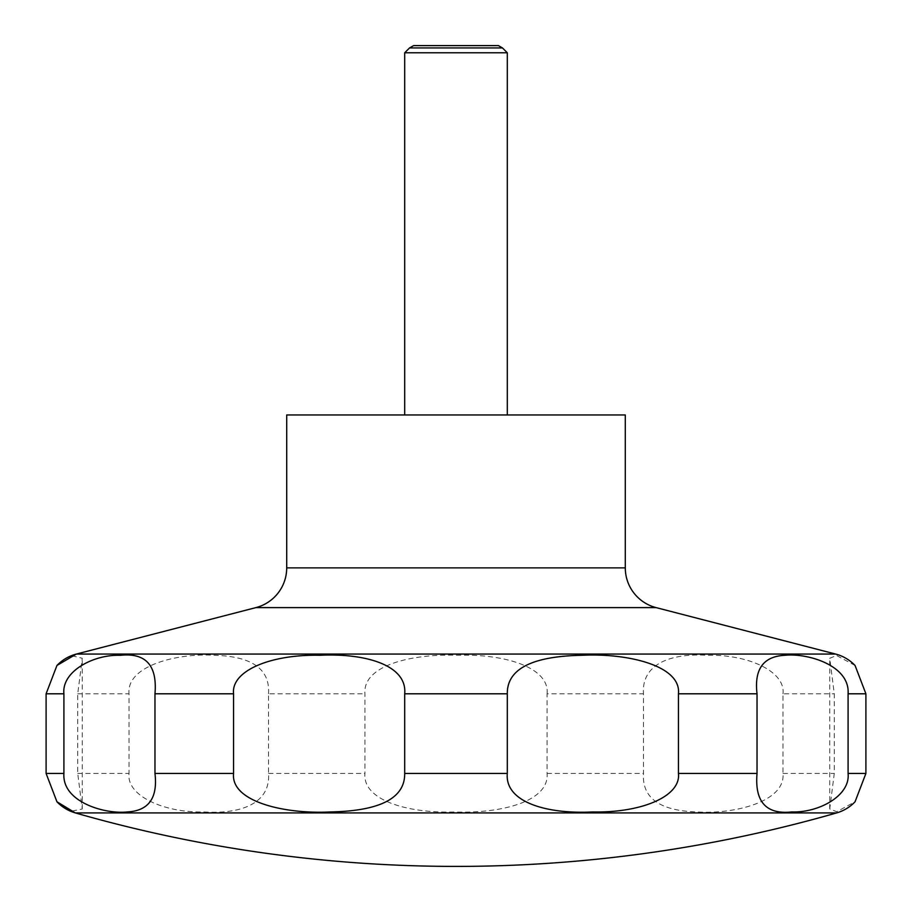 <?xml version="1.0" encoding="UTF-8"?>
<svg xmlns="http://www.w3.org/2000/svg" width="912" height="912" viewBox="0 0 912 912"><rect width="100%" height="100%" fill="white"/><g stroke="black" fill="none" stroke-linecap="round" stroke-linejoin="round"><path stroke-width="0.68" stroke-dasharray="4.56 3.42" d="M286.71 414.96L625.29 414.96M404.7 52.782L507.3 52.782M404.7 414.96L507.3 414.96L404.7 414.96M409.556 47.926L502.444 47.926M855.057 665.475L836.612 655.523L829.738 658.27L834.275 693.793L834.275 773.456L829.738 808.978L836.692 811.714L855.057 801.773M782.986 693.793C785.756 671.426 747.931 654.371 708.225 655.318C668.701 652.775 641.41 665.144 643.462 693.793L643.462 773.456C641.866 797.943 659.672 810.768 696.871 811.931C733.066 814.473 785.722 802.104 782.986 773.456L782.986 693.793L834.275 693.793M547.063 693.793C549.833 668.063 506.206 653.813 458.291 655.261C409.112 653.516 362.52 666.273 364.937 693.793L364.937 773.456C362.452 799.573 405.977 813.344 453.948 811.988C503.082 813.698 549.457 800.918 547.063 773.456L547.063 693.793L643.462 693.793M268.538 693.793C270.134 669.305 252.328 656.48 215.129 655.318C178.934 652.775 126.278 665.144 129.014 693.793L129.014 773.456C126.244 795.823 164.069 812.877 203.775 811.931C243.299 814.473 270.59 802.104 268.538 773.456L268.538 693.793L364.937 693.793M72.196 811.019L82.262 808.978L77.725 773.456L77.725 693.793L82.262 658.27L73.028 656.002M498.408 45.6L413.592 45.6M255.953 607.597L656.047 607.597M76.357 654.064L835.643 654.064M286.71 567.868L625.29 567.868M77.725 693.793L129.014 693.793M77.725 773.456L129.014 773.456M268.538 773.456L364.937 773.456M547.063 773.456L643.462 773.456M782.986 773.456L834.275 773.456M75.331 812.911L836.669 812.911M829.738 808.978L829.738 658.27M82.262 808.978L82.262 658.27"/><path stroke-width="1.37" d="M56.943 801.773L75.331 812.911A1381.19 1381.19 0 0 0 836.669 812.911A41.04 41.04 0 0 0 855.057 801.773L865.898 773.456L865.898 693.793L855.057 665.475A41.04 41.04 0 0 0 835.643 654.064L656.047 607.597L255.953 607.597L76.357 654.064A41.04 41.04 0 0 0 56.943 665.475L46.102 693.793L46.102 773.456L56.943 801.773A41.04 41.04 0 0 0 75.331 812.911L836.669 812.911M255.953 607.597A41.04 41.04 0 0 0 286.71 567.868L286.71 414.96L625.29 414.96L625.29 567.868A41.04 41.04 0 0 0 656.047 607.597M507.3 414.96L507.3 52.782L502.444 47.926L498.408 45.6L413.592 45.6L409.556 47.926L404.7 52.782L404.7 414.96M73.028 656.002L56.943 665.475L76.357 654.064L835.643 654.064M57.137 801.979L72.196 811.019M502.444 47.926L409.556 47.926M848.092 693.793L848.092 773.456C850.451 795.891 818.395 812.923 791.707 811.942C766.183 814.644 754.623 801.819 757.028 773.456L757.028 693.793C754.133 669.26 763.333 656.423 784.639 655.318C807.143 652.81 850.109 665.224 848.092 693.793L865.898 693.793M678.437 693.793L678.437 773.456C681.07 796.267 641.843 813.002 592.23 811.965C545.456 814.245 504.678 801.637 507.3 773.456L507.3 693.793C506.992 669.032 531.935 656.195 582.107 655.283C627.479 653.015 681.435 665.612 678.437 693.793L757.028 693.793M404.7 693.793L404.7 773.456C405.008 798.217 380.065 811.053 329.893 811.965C284.521 814.245 230.565 801.637 233.563 773.456L233.563 693.793C230.93 670.981 270.157 654.246 319.77 655.283C366.544 653.015 407.322 665.612 404.7 693.793L507.3 693.793M154.972 693.793L154.972 773.456C157.867 797.989 148.667 810.825 127.361 811.942C104.857 814.439 61.891 802.024 63.908 773.456L63.908 693.793C61.549 671.357 93.605 654.326 120.293 655.318C145.817 652.604 157.377 665.429 154.972 693.793L233.563 693.793M507.3 52.782L404.7 52.782M625.29 567.868L286.71 567.868M865.898 773.456L848.092 773.456M757.028 773.456L678.437 773.456M507.3 773.456L404.7 773.456M233.563 773.456L154.972 773.456M63.908 773.456L46.102 773.456M63.908 693.793L46.102 693.793"/></g></svg>
